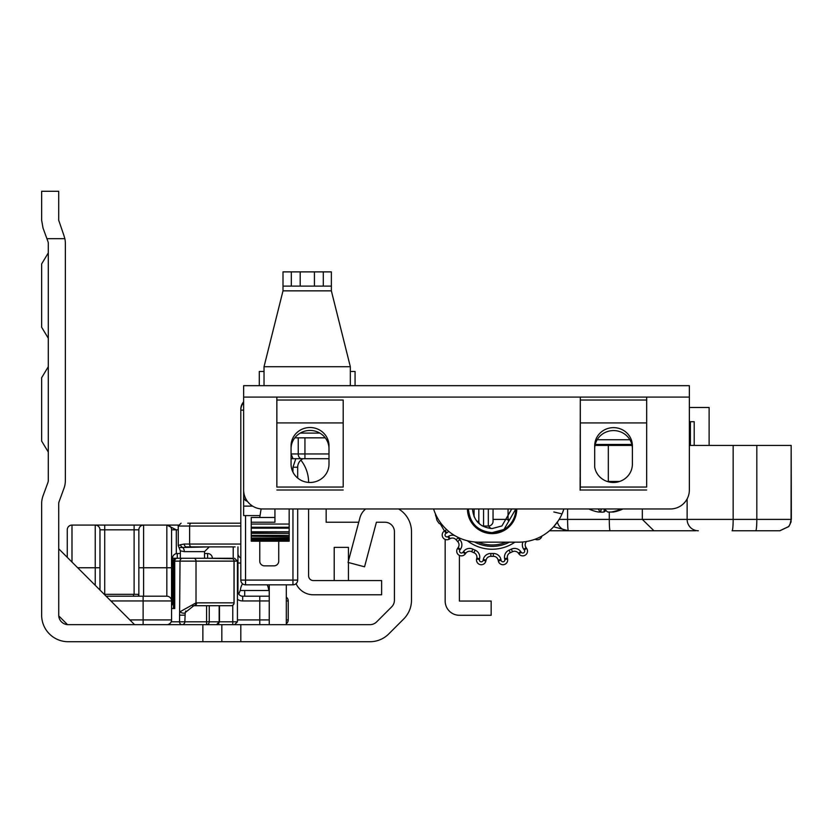 <?xml version="1.0" encoding="UTF-8"?>
<svg xmlns="http://www.w3.org/2000/svg" width="833" height="833" viewBox="0 0 833 833"><rect width="100%" height="100%" fill="white"/><g stroke="black" fill="none" stroke-linecap="round" stroke-linejoin="round"><path stroke-width="1.25" d="M269.246 590.514L240.185 590.514L238.748 594.106M139.111 596.209L138.039 594.314L104.24 594.314M41.65 441.063L48.293 452.059L41.65 441.063L48.293 452.059L41.65 441.063L48.293 452.059L41.65 441.063L48.293 452.059L41.65 441.063L48.293 452.059L41.65 441.063L48.293 452.059L41.65 441.063L48.293 452.059L41.65 441.063L41.65 377.713L48.293 366.718L41.65 377.713M41.65 327.265L48.293 338.26L41.65 327.265L48.293 338.26L41.65 327.265L48.293 338.26L41.65 327.265L48.293 338.26L41.65 327.265L48.293 338.26L41.65 327.265L48.293 338.26L41.65 327.265L48.293 338.26L41.65 327.265L41.65 263.915L48.293 252.909L41.65 263.915M202.867 624.656L67.504 624.635L58.747 615.879L58.716 503.673A5.685 5.685 0 0 1 59.07 501.716L63.964 488.346A22.762 22.762 0 0 0 65.359 480.516L65.359 243.434A22.762 22.762 0 0 0 64.859 238.686L63.964 235.604L64.859 238.686L46.919 238.686L47.939 241.476A5.685 5.685 0 0 1 48.293 243.434L48.293 480.516A5.685 5.685 0 0 1 47.939 482.474L43.035 495.843A22.762 22.762 0 0 0 41.65 503.673L41.65 615.17A26.552 26.552 0 0 0 68.202 641.722L202.867 641.722L202.867 624.656L240.799 624.656L240.799 641.722L202.867 641.722M365.677 508.963A17.066 17.066 0 0 0 359.908 517.855L348.059 562.421L364.552 566.804L376.412 522.239L384.94 522.239A9.486 9.486 0 0 1 394.425 531.725L394.425 600.187A9.486 9.486 0 0 1 391.645 606.893L376.662 621.876A9.486 9.486 0 0 1 369.956 624.656L240.799 624.656M358.742 522.239L326.151 522.239L326.151 508.963M143.526 641.722L68.202 641.722M398.622 508.963A26.552 26.552 0 0 1 411.492 531.725L411.492 600.187A26.552 26.552 0 0 1 403.713 618.971L388.74 633.944A26.552 26.552 0 0 1 369.956 641.722L240.799 641.722M46.919 238.686L43.035 228.096L41.65 220.266L43.035 228.096M41.65 220.266L41.65 191.278L58.716 191.278L41.65 191.278M58.716 191.278L58.716 220.266L63.964 235.604M68.202 624.656A9.486 9.486 0 0 1 58.716 615.17M221.828 624.656L221.828 641.722M134.582 624.656L58.716 548.791L134.582 624.656L166.829 624.656A4.738 4.738 0 0 0 171.567 619.919L171.567 600.947L110.883 600.947M269.246 584.828L269.246 624.656L143.12 624.656L143.12 596.209L166.829 596.209A4.738 4.738 0 0 1 171.567 600.947L171.567 544.053M286.313 584.828L286.313 624.656M71.992 562.067L71.992 525.082A4.738 4.738 0 0 0 67.254 529.83A4.738 4.738 0 0 1 71.992 525.082A4.738 4.738 0 0 0 67.254 529.83L67.254 557.329L67.254 529.83A4.738 4.738 0 0 1 71.992 525.082L178.397 525.082M134.113 594.314L134.113 525.082L143.599 525.082A4.738 4.738 0 0 0 138.851 529.83A4.738 4.738 0 0 1 143.599 525.082L143.599 567.762L166.829 567.762L166.829 525.082L167.777 525.082M237.957 546.896L237.957 591.461A4.738 4.738 0 0 0 242.695 596.209L269.246 596.209M167.027 525.092L166.829 525.082A4.738 4.738 0 0 1 171.567 529.83L171.567 567.762L166.829 567.762L166.829 596.209M286.313 600.947L288.218 600.947A4.738 4.738 0 0 0 286.313 597.157A4.738 4.738 0 0 1 288.218 600.947L288.218 619.919A4.738 4.738 0 0 1 286.313 623.709M178.241 529.83L176.315 529.83L166.829 525.082A4.738 4.738 0 0 1 171.567 529.83L171.567 529.632M240.799 557.881A4.738 4.738 0 0 1 237.957 553.529A4.738 4.738 0 0 0 240.799 557.881M172.514 578.175L171.567 578.175M77.688 567.762L99.97 567.762L99.97 529.83L99.97 590.045M138.851 596.209L138.851 529.83L104.719 529.83L104.719 594.314M106.135 596.209L143.12 596.209M104.719 525.082L104.719 529.83L99.97 529.83A4.738 4.738 0 0 0 95.233 525.082L95.233 585.297M242.57 583.787A14.223 14.223 0 0 0 240.352 590.514M268.747 590.514A14.223 14.223 0 0 0 267.133 584.828M173.462 602.842L172.514 602.842A4.738 4.738 0 0 1 171.567 605.695A4.738 4.738 0 0 0 172.514 602.842L172.514 558.277A4.738 4.738 0 0 1 177.262 553.529L180.344 553.529M204.522 553.529L207.604 553.529L207.604 558.277M212.353 558.277A4.738 4.738 0 0 0 207.604 553.529A4.738 4.738 0 0 1 212.353 558.277M178.21 558.277L231.262 558.277A2.843 2.738 90 0 1 234 561.119L174.732 561.119L174.732 608.538L171.567 608.538M185.218 612.547A2.843 1.229 -163.9 0 1 182.948 613.119A2.843 1.229 -163.9 0 1 180.022 611.755L196.015 602.863L234 602.842A2.843 2.738 -90 0 1 231.262 605.695L193.829 605.706L185.218 612.547L184.843 622.012M182.198 624.646L182 624.656A2.843 2.468 -90 0 1 179.543 621.814L180.022 561.119A2.843 2.468 -90 0 1 182.489 558.277M192.433 558.277L207.438 558.277M188.237 558.277L181.053 558.277M206.584 558.277L232.761 558.704M232.761 605.268L232.761 621.814L219.162 621.814L216.611 624.656L206.584 624.656L214.716 624.656M173.462 608.538L173.462 561.119A2.843 2.843 0 0 1 176.315 558.277A2.843 2.843 0 0 0 173.462 561.119L174.732 561.119A2.843 2.468 90 0 1 177.2 558.277M232.761 624.656L232.761 621.814L237.426 621.814L237.426 561.119L234.542 558.277M209.25 605.695L209.25 621.814A2.843 2.666 90 0 1 206.584 624.656L206.584 605.695M237.426 621.814L234.542 624.656M192.569 605.851L194.328 605.695A2.843 2.343 -90 0 0 196.671 602.842M193.829 605.706A2.843 2.332 -93 0 0 196.015 602.863L196.015 561.119A2.843 2.332 90 0 0 193.683 558.277M171.171 621.814L184.843 621.814A2.843 2.843 0 0 1 182 624.656A2.843 2.843 0 0 0 184.843 621.814L219.162 621.814L219.162 605.695M308.606 508.963L308.606 575.822A4.738 4.738 0 0 0 313.343 580.559L381.629 580.559L381.629 594.783L313.343 594.783A18.972 18.972 0 0 1 296.069 583.662M459.389 555.392L459.389 601.051L491.158 601.051L491.158 615.275L459.389 615.275A14.223 14.223 0 0 1 445.166 601.051L445.166 539.409M440.792 524.707L444.426 530.985M435.211 513.336A18.972 18.972 0 0 0 435.492 514.44M308.606 482.422L308.606 482.411A36.038 36.038 0 0 0 300.89 460.139M334.21 580.559L334.21 547.364L348.433 547.364L348.433 561.015M348.433 562.525L348.433 580.559M297.693 478.069L297.693 467.24L297.693 478.069M297.693 508.963L297.693 580.091L292.956 580.091L292.956 508.963M243.642 402.589A11.381 11.381 0 0 0 240.799 410.117L240.799 580.091A4.738 4.738 0 0 0 245.537 584.828L292.956 584.828A4.738 4.738 0 0 0 297.693 580.091M295.798 458.702L292.956 467.24L292.956 472.134L292.956 467.24L297.693 467.24A9.486 9.486 180 0 1 303.045 458.702M436.159 516.804L436.877 520.177L438.929 523.249L442.833 525.602M268.497 385.679L288.687 385.679M331.367 385.679L355.545 385.679M411.971 385.679L465.355 385.679M278.732 541.2L278.732 561.119A4.738 4.738 0 0 1 273.984 565.857L264.509 565.857A4.738 4.738 0 0 1 259.761 561.119L259.761 541.2M259.761 517.491L261.104 508.901M493.053 508.963L493.053 521.291A4.738 4.738 0 0 1 488.315 526.029L483.567 526.029L483.567 508.963M478.829 508.963L478.829 521.291A4.738 4.738 0 0 0 479.923 524.321M482.015 525.769A4.738 4.738 0 0 0 483.567 526.029L488.315 526.029L488.315 508.963M323.298 286.104L331.367 286.104L331.367 271.881L323.298 271.881L323.298 286.104L291.321 286.104L291.321 271.881L283.001 271.881L283.001 290.852L264.03 366.718L264.03 385.679M291.321 271.881L323.298 271.881M350.329 385.679L350.329 366.718L331.367 290.852L331.367 286.104M283.001 286.104L291.321 286.104M350.329 371.456L355.066 371.456L355.066 385.679M264.03 371.456L259.292 371.456L259.292 385.679M235.135 546.896L186.509 546.896L235.135 546.896M186.498 546.896A2.843 2.239 -90 0 1 184.26 544.053L180.574 544.709A2.843 2.572 -114.8 0 0 182.406 547.302A4.738 3.186 -90 0 1 184.301 551.633L180.344 550.832L179.033 547.562L209.27 546.896L204.522 551.633L204.522 558.277M235.145 523.186L195.307 523.186M240.799 523.186L187.727 523.186M180.574 544.709L178.241 545.594L178.241 526.029L240.799 526.029M404.859 385.679L328.993 385.679M243.642 401.829A11.381 11.381 180 0 0 240.799 409.357L240.799 410.117L243.642 410.117M310.022 482.474A18.972 18.316 180 0 1 291.061 464.148L291.061 445.832A18.972 18.316 180 0 1 310.022 427.516A18.972 18.316 180 0 1 328.993 445.832L328.993 464.148A18.972 18.316 180 0 1 310.022 482.474M613.411 482.474A18.972 18.316 180 0 1 594.689 467.094L594.689 445.832A18.847 18.201 180 0 1 613.536 427.631A18.847 18.201 180 0 1 632.382 445.832L632.382 464.148A18.972 18.316 180 0 1 613.411 482.474M259.761 515.596L243.642 515.596L243.642 496.635A4.738 4.738 0 0 0 247.349 501.258A4.738 4.738 0 0 1 243.642 496.635L243.642 385.679L689.36 385.679L689.36 397.081L580.299 397.081L580.122 490.189L580.32 487.045L646.658 487.045L646.658 422.925L580.32 422.925L580.32 487.045M276.858 422.935L276.858 487.045L343.196 487.045L343.196 422.925L276.858 422.925L343.196 422.935M328.993 448.779A18.972 18.316 -0 0 0 310.022 430.453A18.972 18.316 -0 0 0 291.061 448.779L291.061 453.954L293.018 458.702L291.061 458.702M632.382 448.779A18.847 18.201 -0 0 0 613.536 430.578A18.847 18.201 -0 0 0 594.689 448.779M276.858 422.925L276.858 397.081L343.196 397.081L276.837 397.081L276.858 487.045M276.837 397.081L243.642 397.081L243.642 489.991A18.972 18.972 0 0 0 262.614 508.963L670.388 508.963A18.972 18.972 0 0 0 689.36 489.991L689.36 397.081L688.537 397.06M276.858 400.027L343.196 400.027L343.196 422.925M343.196 487.045L343.196 400.027M580.32 422.925L580.32 400.027L646.658 400.027L646.658 422.925M580.32 400.027L580.32 397.081L646.658 397.081L646.658 400.027M343.196 490.002L276.858 490.002M646.658 487.045L646.679 397.081M467.448 508.963L467.448 508.963A24.657 24.657 0 0 0 492.105 533.62A24.657 24.657 0 0 0 516.762 508.963L516.762 508.963M525.186 544.855A4.738 4.738 0 0 1 526.487 541.585A47.419 47.419 0 0 0 526.581 541.492A47.419 47.419 0 0 1 526.487 541.585A4.738 4.738 0 0 0 526.092 547.635L526.602 548.343A4.738 4.738 0 0 1 524.228 555.642A4.738 4.738 0 0 1 518.928 553.914L518.418 553.216A4.738 4.738 0 0 0 512.534 551.717A47.419 47.419 0 0 1 510.233 552.748A4.738 4.738 0 0 0 507.412 558.11L507.589 558.964A4.738 4.738 0 0 1 503.444 564.67A4.738 4.738 0 0 1 498.311 560.932L498.134 560.088A4.738 4.738 0 0 0 493.365 556.329A47.419 47.419 0 0 1 490.845 556.329A4.738 4.738 0 0 0 486.087 560.088L485.899 560.932A4.738 4.738 0 0 1 476.518 559.953A4.738 4.738 0 0 1 476.622 558.964L476.809 558.11A4.738 4.738 0 0 0 473.977 552.748A47.419 47.419 0 0 1 471.676 551.717A4.738 4.738 0 0 0 465.793 553.216L465.283 553.914A4.738 4.738 0 0 1 456.713 551.123A4.738 4.738 0 0 1 457.619 548.343L458.129 547.635A4.738 4.738 0 0 0 457.723 541.585A47.419 47.419 0 0 1 456.036 539.711A4.738 4.738 0 0 0 450.059 538.68L449.31 539.118A4.738 4.738 0 0 1 442.198 535.015A4.738 4.738 0 0 1 444.572 530.902L445.322 530.465A4.738 4.738 0 0 0 446.54 529.465A47.419 47.419 0 0 1 437.741 518.418A4.738 4.738 0 0 1 435.513 514.023A47.419 47.419 0 0 1 433.587 508.963A47.419 47.419 0 0 0 478.829 542.158L518.657 542.158A47.419 47.419 0 0 0 563.889 508.963L563.847 509.098M553.424 526.977L558.391 520.615M553.82 511.972L562.036 513.888L562.306 513.263M562.525 512.732L563.785 509.286M325.234 437.835L294.809 437.835M328.993 458.702L293.018 458.702M296.746 458.702L304.94 458.702L304.94 453.954L328.993 453.954M631.841 444.478L595.231 444.478M251.233 524.061L289.166 524.061L289.166 527.247L251.233 527.247L251.233 522.229L274.942 522.229L274.942 508.963M289.166 524.061L289.166 508.963M289.166 527.247L289.166 533.328L251.233 532.974L251.233 541.2L251.233 539.971L289.166 539.971L289.166 541.2L251.233 540.7M251.233 527.247L251.233 533.328L289.166 533.328L289.166 536.754L251.233 536.285L289.166 536.754L289.166 539.211L289.166 538.618L251.233 538.618L251.233 539.211L289.166 539.211L289.166 540.7M251.233 522.229L251.233 517.491L274.942 517.491M605.903 510.452A40.473 10.36 -79.7 0 1 603.967 512.035L601.593 512.17M588.827 508.963A40.473 38.495 -55.8 0 0 592.43 510.452A40.473 38.495 -55.8 0 0 598.563 512.035L600.541 512.035A40.473 10.36 -79.7 0 1 598.406 508.963M601.301 508.963L600.614 512.139L601.207 508.963M604.664 508.963A40.473 10.36 79.7 0 0 607.84 512.035L611.276 512.035A40.473 38.495 -55.8 0 0 621.303 508.963M622.98 508.963A40.473 38.495 55.8 0 1 619.377 510.452A40.473 38.495 55.8 0 1 613.244 512.035L611.266 512.035M695.722 530.767L549.478 530.767M689.36 445.416L791.017 445.416M667.004 530.767L694.389 530.767M779.688 530.767L732.092 530.767A11.381 1.072 90 0 0 733.165 519.386L756.822 519.386A11.381 1.072 90 0 1 755.75 530.767L751.106 530.767M595.012 445.416L632.06 445.416M791.35 519.386L791.163 445.416L791.058 521.958L788.799 526.571L779.834 530.767M689.36 407.483L709.122 407.483L709.122 445.416M567.585 508.963L567.585 519.386A11.381 0.843 90 0 0 568.429 530.767L553.612 526.779M642.316 508.963L642.316 519.386L653.947 530.767M689.36 421.706L694.201 421.706L694.201 445.416M690.401 421.706L690.401 445.416M514.929 542.158A40.307 40.307 0 0 1 467.365 540.752M472.478 508.932C473.644 520.854 480.183 527.404 492.105 528.559L501.924 525.935L511.743 508.963M468.396 508.932C469.802 523.332 477.705 531.235 492.105 532.641L503.965 529.465L515.814 508.963A23.709 23.709 0 0 1 492.105 532.641A23.709 23.709 0 0 1 468.396 508.963M541.898 536.067A4.738 4.738 0 0 1 535.088 539.211A4.738 4.738 0 0 0 541.898 536.067M244.704 596.209L244.704 590.514M105.302 595.376L105.302 594.314M133.519 596.209L133.519 594.314M171.567 529.83L176.315 529.83L176.315 553.633M237.426 619.919L269.246 619.919M269.246 600.947L259.761 600.947L259.761 624.656M259.761 596.209L259.761 600.947L242.695 600.947L242.695 596.209M237.426 599.354A9.486 9.486 0 0 0 242.695 600.947M233.209 558.277L233.209 546.896M286.313 619.919L288.218 619.919M237.957 591.461L237.426 591.461M237.957 563.014L240.799 563.014M172.514 586.724L171.567 586.724M172.514 600.947L171.567 600.947M129.844 619.919L171.567 619.919M138.851 567.762L143.599 567.762L143.599 596.209M143.599 525.082A4.738 4.738 0 0 0 138.851 529.83A4.738 4.738 0 0 1 143.599 525.082M180.344 550.832L180.344 558.277L177.262 558.277L177.262 553.529A4.738 4.738 0 0 0 172.514 558.277L177.262 558.277M171.567 605.695A4.738 4.738 0 0 0 172.514 602.842M184.843 615.17L179.543 615.17M237.426 561.119L234.104 561.119A2.843 2.843 0 0 0 231.262 558.277M234 602.842L234 561.119M216.497 624.656A2.843 2.666 -90 0 0 219.162 621.814M292.956 584.828L245.537 584.828L245.537 580.091L292.956 580.091L292.956 584.828M245.537 515.596L245.537 580.091L240.799 580.091M474.081 516.71L474.081 508.963M476.851 521.291L478.829 521.291M300.192 271.881L300.192 286.104M314.416 286.104L314.416 271.881M331.367 290.852L283.001 290.852M264.03 366.718L350.329 366.718M240.799 544.053L189.622 544.053L189.622 526.029A2.843 1.708 -90 0 1 191.33 523.186M184.301 551.633L204.522 551.633M191.33 546.896A2.843 1.708 -90 0 1 189.622 544.053L184.26 544.053M646.658 422.935L580.32 422.935M580.299 397.081L343.217 397.081M580.32 490.002L646.658 490.002M300.224 433.098L319.83 433.098M291.061 453.954L298.235 453.954A4.738 3.353 90 0 0 301.588 458.702M298.235 437.835L298.235 453.954L304.94 453.954L304.94 437.835M243.642 496.635L244.84 496.635M597.188 439.73L629.894 439.73M243.642 506.12L252.618 506.12M289.166 539.669L251.233 539.669M289.166 538.014L251.233 538.014M289.166 535.38L251.233 535.38M289.166 531.787L251.233 531.787M289.166 528.164L251.233 528.164M604.341 508.963L603.967 512.035M698.335 530.767A11.381 11.193 -90 0 1 687.131 519.386L733.165 519.386L733.165 445.416M559.162 519.386L687.131 519.386L687.131 498.905M609.287 512.222L609.287 519.386A11.381 0.843 90 0 0 610.141 530.767M568.429 530.767A11.381 11.381 90 0 1 557.381 522.104A11.381 11.381 0 0 0 568.429 530.767L568.429 530.767M608.319 445.416L608.319 481.453L619.648 481.453M756.822 445.416L756.822 519.386L791.017 519.386M508.088 520.323A11.381 11.339 -90 0 1 508.057 519.386L508.057 508.963M493.053 519.386L508.724 519.386M491.064 528.538A11.381 11.381 0 0 1 488.596 526.019A11.381 11.339 90 0 0 491.095 528.538M607.184 481.453L608.319 481.453A11.381 1.708 -90 0 1 608.319 481.797M474.414 541.95A37.454 37.454 0 0 0 509.411 542.158M506.068 542.158A36.038 36.038 0 0 1 478.142 542.148M507.412 558.11L504.631 558.704A7.591 7.591 0 0 1 509.15 550.113A44.576 44.576 0 0 0 511.316 549.155A7.591 7.591 0 0 1 520.719 551.54L521.229 552.248A1.895 1.895 0 0 0 524.665 551.123A1.895 1.895 0 0 1 522.77 553.029M457.348 537.014A7.591 7.591 0 0 1 458.202 537.868A44.576 44.576 0 0 0 459.795 539.628A7.591 7.591 0 0 1 460.43 549.311L459.92 550.009A1.895 1.895 0 0 0 460.868 552.935A1.895 1.895 0 0 0 462.981 552.248L463.492 551.54A7.591 7.591 0 0 1 472.905 549.155A44.576 44.576 0 0 0 475.07 550.113A7.591 7.591 0 0 1 479.589 558.704L479.412 559.557A1.895 1.895 0 0 0 481.068 561.838A1.895 1.895 0 0 0 483.119 560.349L483.296 559.495A7.591 7.591 0 0 1 490.918 553.487A44.576 44.576 0 0 0 493.292 553.487A7.591 7.591 0 0 1 500.914 559.495L501.102 560.349A1.895 1.895 0 0 0 504.85 559.953A1.895 1.895 0 0 0 504.808 559.557L504.631 558.704M485.899 560.932L483.119 560.349L483.296 559.495L486.087 560.088A4.738 4.738 0 0 1 490.845 556.329L490.918 553.487M462.981 552.248L465.283 553.914M507.589 558.964L504.808 559.557M448.675 531.339A7.591 7.591 0 0 1 446.738 532.933L445.988 533.37A1.895 1.895 0 0 0 445.041 535.015A1.895 1.895 0 0 0 447.883 536.65L449.31 539.118M524.665 551.123A1.895 1.895 0 0 0 524.301 550.009L523.79 549.311A7.591 7.591 0 0 1 522.916 541.96M526.602 548.343L524.301 550.009M526.092 547.635L523.79 549.311M500.914 559.495L498.134 560.088A4.738 4.738 0 0 0 493.365 556.329A47.419 47.419 0 0 1 490.845 556.329M447.883 536.65L448.643 536.223A7.591 7.591 0 0 1 454.672 535.536M520.719 551.54L518.418 553.216A4.738 4.738 0 0 0 512.534 551.717A47.419 47.419 0 0 1 510.233 552.748A4.738 4.738 0 0 0 507.307 557.131M527.508 551.123A4.738 4.738 0 0 1 518.928 553.914L521.229 552.248M507.693 559.953A4.738 4.738 0 0 1 498.311 560.932L501.102 560.349M479.589 558.704L476.809 558.11A4.738 4.738 0 0 0 473.977 552.748A47.419 47.419 0 0 1 471.676 551.717A4.738 4.738 0 0 0 465.793 553.216L463.492 551.54M476.518 559.953A4.738 4.738 0 0 1 476.622 558.964L479.412 559.557M460.43 549.311L458.129 547.635A4.738 4.738 0 0 0 457.723 541.585A47.419 47.419 0 0 1 456.036 539.711A4.738 4.738 0 0 0 450.059 538.68L448.643 536.223M456.713 551.123A4.738 4.738 0 0 1 457.619 548.343L459.92 550.009M446.738 532.933L445.322 530.465A4.738 4.738 0 0 0 446.54 529.465M442.198 535.015A4.738 4.738 0 0 1 444.572 530.902L445.988 533.37M481.266 561.848A1.895 1.895 0 0 1 479.371 559.953M512.534 551.717L511.316 549.155M510.233 552.748L509.15 550.113M458.202 537.868L456.036 539.711M459.795 539.628L457.723 541.585M493.365 556.329L493.292 553.487M472.905 549.155L471.676 551.717M475.07 550.113L473.977 552.748M219.454 621.814L219.454 605.695M231.262 605.695A2.843 2.843 0 0 0 234.104 602.842L234.104 561.119M185.405 611.953L185.811 610.995M178.241 526.029L181.084 523.186M179.033 547.562L178.241 545.594M289.166 541.2L251.233 541.2M588.775 508.963A40.598 40.598 0 0 0 592.43 510.452M619.377 510.452A40.598 40.598 0 0 0 623.032 508.963M791.163 519.386L790.007 524.394L788.612 526.571L779.782 530.767"/></g></svg>
